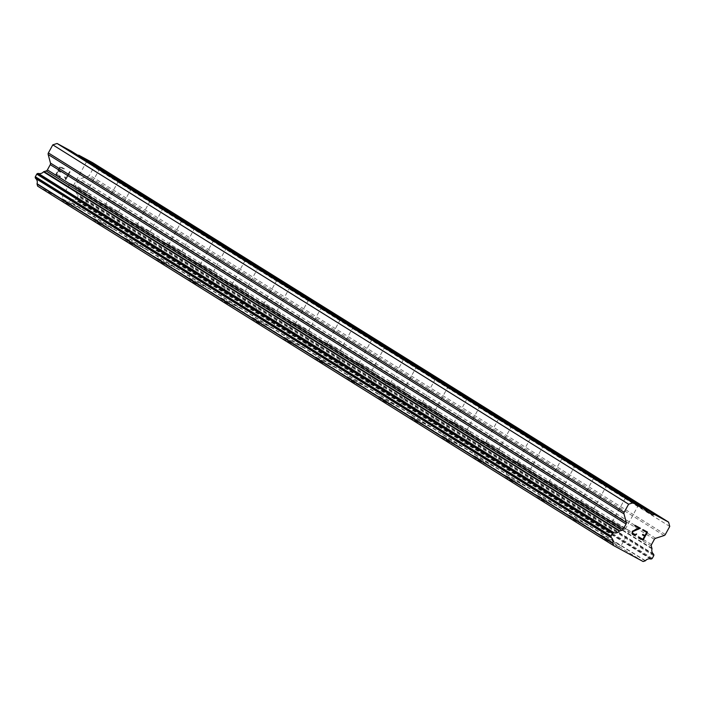 <?xml version="1.0" encoding="UTF-8"?>
<svg xmlns="http://www.w3.org/2000/svg" width="705" height="705" viewBox="0 0 705 705"><rect width="100%" height="100%" fill="white"/><g stroke="black" fill="none" stroke-linecap="round" stroke-linejoin="round"><path stroke-width="0.53" stroke-dasharray="3.52 2.64" d="M98.092 167.896L97.361 168.204L91.712 165.146L91.13 163.551M86.415 192.289L73.62 185.336L86.415 192.289M61.132 200.352L81.234 211.288L61.123 200.37M129.782 187.671L129.059 187.988L123.401 184.93L122.829 183.326M118.105 212.073L105.318 205.111L118.105 212.073M92.831 220.136L112.915 231.09L92.822 220.154M161.48 207.455L160.758 207.763L155.1 204.706L154.527 203.11M149.804 231.857L137.017 224.895L149.804 231.857M124.529 239.911L144.613 250.865L124.512 239.938M193.179 227.23L192.447 227.548L186.799 224.49L186.217 222.895M181.502 251.632L168.707 244.679L181.502 251.632M156.219 259.696L176.321 270.632L156.21 259.713M224.869 247.014L224.146 247.323L218.488 244.274L217.916 242.67M213.192 271.416L200.405 264.454L213.192 271.416M187.918 279.48L208.001 290.434L187.909 279.497M256.567 266.79L255.844 267.107L250.187 264.049L249.614 262.454M244.891 291.191L232.104 284.238L244.891 291.191M219.616 299.255L239.7 310.209L219.599 299.273M288.266 286.574L287.534 286.891L281.885 283.833L281.304 282.229M276.589 310.976L263.793 304.014L276.589 310.976M251.306 319.039L271.407 329.975L251.297 319.057M319.955 306.358L319.233 306.666L313.575 303.608L313.002 302.013M308.279 330.76L295.492 323.798L308.279 330.76M283.005 338.814L303.097 349.75L283.005 338.814M282.996 338.832L303.088 349.768L282.996 338.832M351.654 326.133L350.931 326.45L345.274 323.392L344.701 321.797M339.977 350.535L327.19 343.582L339.977 350.535M314.703 358.598L334.796 369.535L314.703 358.598M314.686 358.616L334.787 369.552L314.686 358.616M383.353 345.917L382.621 346.226L376.972 343.168L376.391 341.572M371.676 370.319L358.88 363.357L371.676 370.319M346.393 378.382L366.494 389.31L346.393 378.382M346.384 378.4L366.485 389.327L346.384 378.4M415.042 365.692L414.32 366.01L408.662 362.952L408.089 361.357M403.366 390.094L390.579 383.141L403.366 390.094M378.091 398.158L398.184 409.094L378.091 398.158M378.083 398.175L398.175 409.111L378.083 398.175M446.741 385.476L446.018 385.785L440.361 382.736L439.788 381.132M435.064 409.878L422.277 402.916L435.064 409.878M409.79 417.942L429.883 428.869L409.79 417.942M409.772 417.959L429.874 428.896L409.772 417.959M478.439 405.252L477.708 405.569L472.059 402.511L471.478 400.916M466.763 429.653L453.967 422.7L466.763 429.653M441.48 437.717L461.572 448.671L441.471 437.735M510.129 425.036L509.407 425.353L503.749 422.295L503.176 420.691M498.453 449.438L485.666 442.476L498.453 449.438M473.178 457.501L493.262 468.455L473.17 457.519M541.828 444.82L541.105 445.128L535.447 442.07L534.875 440.475M530.151 469.222L517.364 462.26L530.151 469.222M504.877 477.276L524.961 488.23L504.859 477.303M573.526 464.595L572.795 464.912L567.146 461.854L566.564 460.259M561.85 488.997L549.054 482.044L561.85 488.997M536.567 497.06L556.668 507.997L536.558 497.078M605.216 484.379L604.493 484.688L598.836 481.63L598.263 480.035M593.539 508.781L580.753 501.819L593.539 508.781M568.265 516.844L588.358 527.772L568.256 516.862M636.915 504.154L636.192 504.472L630.534 501.414L629.962 499.819M625.238 528.556L612.451 521.603L625.238 528.556M599.964 536.62L620.048 547.573L599.946 536.637M628.816 530.495L608.715 519.559L628.816 530.495M620.559 545.582L600.457 534.646L620.559 545.582M597.117 510.711L577.025 499.774L597.117 510.711M588.86 525.798L568.768 514.861L588.86 525.798M565.428 490.936L545.326 479.999L565.428 490.936M557.162 506.023L537.069 495.086L557.162 506.023M533.729 471.151L513.637 460.215L533.729 471.151M525.472 486.238L505.37 475.302L525.472 486.238M502.03 451.367L481.938 440.44L502.03 451.367M493.773 466.454L473.681 455.527L493.773 466.454M470.341 431.592L450.239 420.656L470.341 431.592M462.075 446.679L441.982 435.743L462.075 446.679M438.642 411.808L418.55 400.872L438.642 411.808M430.385 426.895L410.284 415.959L430.385 426.895M406.944 392.033L386.851 381.097L406.944 392.033M398.686 407.12L378.594 396.184L398.686 407.12M375.254 372.249L355.153 361.312L375.254 372.249M366.988 387.336L346.895 376.399L366.988 387.336M343.555 352.474L323.463 341.537L343.555 352.474M335.298 367.552L315.197 356.624L335.298 367.552M311.857 332.689L291.764 321.753L311.857 332.689M303.599 347.776L283.507 336.84L303.599 347.776M280.167 312.905L260.066 301.978L280.167 312.905M271.901 327.992L251.808 317.065L271.901 327.992M248.468 293.13L228.376 282.194L248.468 293.13M240.211 308.217L220.11 297.281L240.211 308.217M216.77 273.346L196.677 262.41L216.77 273.346M208.513 288.433L188.42 277.497L208.513 288.433M185.08 253.571L164.979 242.635L185.08 253.571M176.814 268.658L156.721 257.722L176.814 268.658M153.382 233.787L133.289 222.85L153.382 233.787M145.124 248.874L125.023 237.938L145.124 248.874M121.683 214.012L101.59 203.075L121.683 214.012M113.426 229.09L93.333 218.162L113.426 229.09M89.993 194.227L69.892 183.291L89.993 194.227M81.727 209.315L61.635 198.378L81.727 209.315M642.872 539.299L638.906 537.157L638.607 537.695M642.466 534.919L642.766 534.381M644.925 535.544L642.757 534.381M642.722 530.186L643.013 529.649L647.49 532.072M636.641 533.985L634.28 534.654M632.544 534.416L631.839 533.024L632.332 531.244M635.046 529.746L632.332 531.235M634.8 525.904L635.082 525.366L640.387 528.23M56.541 174.267L58.303 171.051L56.55 174.267L60.507 176.409L56.541 174.267M58.303 171.051L60.463 172.223L58.303 171.051M60.463 172.223L60.753 171.685L60.463 172.223M60.753 171.685L58.594 170.513L60.762 171.685M58.594 170.513L60.357 167.297L58.603 170.522M60.357 167.297L64.322 169.438L60.366 167.305M64.613 168.909L60.136 166.486L55.73 174.523L60.207 176.946L60.507 176.409L60.216 176.946L55.739 174.532L60.136 166.486L64.613 168.909M64.895 176.752L64.587 177.316L64.904 176.752L65.512 177.651L64.895 176.752M64.587 177.316L65.124 178.118L64.596 177.316M65.124 178.118L65.6 179.846L65.124 178.118M65.706 179.907L70.112 171.861L65.706 179.907M70.112 171.861L69.592 171.588L65.759 178.585L65.512 177.651L65.768 178.585L69.601 171.588L70.112 171.861M78.035 155.382L77.224 155.638L71.566 152.58L71.17 151.09M37.629 186.129L67.319 202.176L69.416 201.507A1.022 0.978 122 0 0 69.654 201.366A5.102 4.882 -58 0 1 74.845 199.638A1.066 1.013 122 0 0 75.409 199.647L75.867 199.497A1.066 1.013 122 0 0 76.492 198.977L77.92 196.369A1.066 1.013 122 0 0 78.017 195.567L77.903 195.144A1.066 1.013 122 0 0 77.603 194.659A5.102 4.882 -58 0 1 76.202 189.486A1.066 1.013 122 0 0 76.078 188.896L75.514 186.825A2.124 2.036 -58 0 1 75.717 185.221L78.59 179.969A2.124 2.036 -58 0 1 79.824 178.938L88.284 176.206A2.124 2.036 122 0 0 89.526 175.166L93.95 167.094L92.787 162.776M627.036 498.162L627.238 499.351L632.887 502.409L633.786 502.207M627.238 499.351L598.836 481.63M632.887 502.409L604.493 484.688M595.337 478.387L595.54 479.576L601.198 482.634L602.096 482.423M595.54 479.576L567.146 461.854M601.198 482.634L572.795 464.912M563.639 458.602L563.841 459.792L569.499 462.85L570.398 462.647M563.841 459.792L535.447 442.07M569.499 462.85L541.105 445.128M531.949 438.827L532.152 440.017L537.8 443.075L538.699 442.863M532.152 440.017L503.749 422.295M537.8 443.075L509.407 425.353M500.25 419.043L500.453 420.233L506.111 423.291L507.01 423.088M500.453 420.233L472.059 402.511M506.111 423.291L477.708 405.569M468.552 399.268L468.754 400.449L474.412 403.507L475.311 403.304M468.754 400.449L440.361 382.736M474.412 403.507L446.018 385.785M436.862 379.484L437.065 380.674L442.714 383.731L443.612 383.529M437.065 380.674L408.662 362.952M442.714 383.731L414.32 366.01M405.163 359.7L405.366 360.889L411.024 363.947L411.923 363.745M405.366 360.889L376.972 343.168M411.024 363.947L382.621 346.226M373.465 339.925L373.668 341.114L379.325 344.172L380.224 343.961M373.668 341.114L345.274 323.392M379.325 344.172L350.931 326.45M341.775 320.14L341.978 321.33L347.627 324.388L348.526 324.185M341.978 321.33L313.575 303.608M347.627 324.388L319.233 306.666M310.077 300.365L310.279 301.555L315.937 304.604L316.836 304.401M310.279 301.555L281.885 283.833M315.937 304.604L287.534 286.891M278.378 280.581L278.581 281.771L284.238 284.829L285.137 284.626M278.581 281.771L250.187 264.049M284.238 284.829L255.844 267.107M246.688 260.806L246.891 261.987L252.54 265.045L253.439 264.842M246.891 261.987L218.488 244.274M252.54 265.045L224.146 247.323M214.99 241.022L215.192 242.212L220.85 245.269L221.749 245.058M215.192 242.212L186.799 224.49M220.85 245.269L192.447 227.548M183.291 221.238L183.494 222.428L189.151 225.485L190.05 225.283M183.494 222.428L155.1 204.706M189.151 225.485L160.758 207.763M151.601 201.463L151.804 202.652L157.453 205.71L158.352 205.499M151.804 202.652L123.401 184.93M157.453 205.71L129.059 187.988M119.903 181.678L120.106 182.868L125.763 185.926L126.662 185.723M120.106 182.868L91.712 165.146M125.763 185.926L97.361 168.204M88.204 161.903L88.407 163.093L94.065 166.142L94.963 165.939M88.407 163.093L71.566 152.58M94.065 166.142L77.224 155.638M643.127 561.524L67.319 202.176M645.216 560.854L69.416 201.507M645.454 560.713L69.654 201.366M650.653 558.986L74.845 199.638M651.209 558.986L75.409 199.647M652.002 548.834L76.202 189.486M651.878 548.234L76.078 188.896M669.75 526.441L93.95 167.094M647.216 511.354L636.192 504.472M647.375 511.927L630.534 501.414M651.676 558.836L75.867 199.497M652.292 558.325L76.492 198.977M653.72 555.716L77.92 196.369M653.826 554.914L78.017 195.567M653.711 554.483L77.903 195.144M653.403 553.998L77.603 194.659M651.323 546.163L75.514 186.825M651.517 544.568L75.717 185.221M654.39 539.316L78.59 179.969M655.632 538.285L79.824 178.938M664.092 535.544L88.284 176.206M665.326 534.513L89.526 175.166M99.951 168.239L86.68 192.483M131.65 188.024L118.378 212.267M163.34 207.799L150.068 232.042M195.038 227.583L181.767 251.826M226.737 247.358L213.465 271.601M258.427 267.142L245.155 291.385M290.125 286.926L276.853 311.161M321.824 306.701L308.552 330.945M353.513 326.486L340.242 350.729M385.212 346.261L371.94 370.504M416.911 366.045L403.639 390.288M448.6 385.82L435.329 410.063M480.299 405.604L467.027 429.847M511.997 425.388L498.726 449.623M543.687 445.163L530.416 469.407M575.386 464.947L562.114 489.191M607.084 484.723L593.813 508.966M638.774 504.507L625.502 528.75M629.239 530.795L620.973 545.873M597.54 511.01L589.283 526.097M565.842 491.226L557.585 506.313M534.152 471.451L525.886 486.538M502.453 451.667L494.196 466.754M470.755 431.892L462.498 446.979M439.065 412.108L430.799 427.195M407.367 392.324L399.109 407.411M375.668 372.548L367.411 387.635M343.978 352.764L335.712 367.851M312.28 332.989L304.022 348.076M280.581 313.205L272.324 328.292M248.891 293.43L240.625 308.517M217.193 273.646L208.936 288.733M185.494 253.862L177.237 268.949M153.805 234.086L145.538 249.173M122.106 214.302L113.849 229.389M90.407 194.527L82.15 209.614M69.892 183.291L61.635 198.378M101.59 203.075L93.333 218.162M133.289 222.85L125.023 237.938M164.979 242.635L156.721 257.722M196.677 262.41L188.42 277.497M228.376 282.194L220.11 297.281M260.066 301.978L251.808 317.065M291.764 321.753L283.507 336.84M323.463 341.537L315.197 356.624M355.153 361.312L346.895 376.399M386.851 381.097L378.594 396.184M418.55 400.872L410.284 415.959M450.239 420.656L441.982 435.743M481.938 440.44L473.681 455.527M513.637 460.215L505.37 475.302M545.326 479.999L537.069 495.086M577.025 499.774L568.768 514.861M608.715 519.559L600.457 534.646M625.723 497.36L612.451 521.603M594.024 477.576L580.753 501.819M562.334 457.801L549.054 482.044M530.636 438.017L517.364 462.26M498.937 418.232L485.666 442.476M467.248 398.457L453.967 422.7M435.549 378.673L422.277 402.916M403.85 358.898L390.579 383.141M372.161 339.114L358.88 363.357M340.462 319.339L327.19 343.582M308.764 299.555L295.492 323.798M277.074 279.77L263.793 304.014M245.375 259.995L232.104 284.238M213.677 240.211L200.405 264.454M181.987 220.436L168.707 244.679M150.288 200.652L137.017 224.895M118.59 180.877L105.318 205.111M86.9 161.093L73.62 185.336"/><path stroke-width="1.06" d="M94.963 165.939L95.713 165.781L99.687 168.054L98.092 167.896M646.97 510.429L71.17 151.09L57.087 143.476L52.804 144.86L48.381 152.932A2.124 2.036 122 0 0 48.187 154.527L50.469 163.066A2.124 2.036 -58 0 1 50.267 164.662L47.394 169.914A2.124 2.036 -58 0 1 46.151 170.954L44.098 171.606A1.066 1.013 122 0 0 43.525 171.826A5.102 4.882 -58 0 1 38.396 173.465A1.066 1.013 122 0 0 37.823 173.474L37.4 173.615A1.066 1.013 122 0 0 36.775 174.126L35.347 176.735A1.066 1.013 122 0 0 35.25 177.537L35.373 178.004A1.066 1.013 122 0 0 35.682 178.471A5.102 4.882 -58 0 1 37.048 183.741A1.022 0.978 122 0 0 37.057 184.014L37.629 186.129L613.429 545.467L643.127 561.524L645.216 560.854A1.022 0.978 -58 0 0 645.454 560.713A5.102 4.882 -58 0 1 650.653 558.986A1.066 1.013 -58 0 0 651.209 558.986L651.676 558.836A1.066 1.013 -58 0 0 652.292 558.325L653.72 555.716A1.066 1.013 -58 0 0 653.826 554.914L653.711 554.483A1.066 1.013 -58 0 0 653.403 553.998A5.102 4.882 -58 0 1 652.002 548.834A1.066 1.013 -58 0 0 651.878 548.234L651.323 546.163A2.124 2.036 -58 0 1 651.517 544.568L654.39 539.316A2.124 2.036 -58 0 1 655.632 538.285L664.092 535.544A2.124 2.036 -58 0 0 665.326 534.513L669.75 526.441L668.587 522.123L654.504 514.509L653.033 514.976L647.375 511.927L646.97 510.429L632.887 502.824L628.604 504.198L624.189 512.271L48.381 152.932M126.662 185.723L127.411 185.565L131.377 187.83L129.782 187.671M158.352 205.499L159.11 205.34L163.075 207.614L161.48 207.455M190.05 225.283L190.799 225.124L194.774 227.389L193.179 227.23M221.749 245.058L222.498 244.899L226.464 247.173L224.869 247.014M253.439 264.842L254.197 264.683L258.162 266.948L256.567 266.79M285.137 284.626L285.886 284.468L289.861 286.732L288.266 286.574M316.836 304.401L317.585 304.243L321.55 306.516L319.955 306.358M348.526 324.185L349.283 324.027L353.249 326.292L351.654 326.133M380.224 343.961L380.973 343.802L384.948 346.076L383.353 345.917M411.923 363.745L412.672 363.586L416.637 365.851L415.042 365.692M443.612 383.529L444.37 383.361L448.336 385.635L446.741 385.476M475.311 403.304L476.06 403.145L480.035 405.41L478.439 405.252M507.01 423.088L507.759 422.93L511.724 425.194L510.129 425.036M538.699 442.863L539.457 442.705L543.423 444.978L541.828 444.82M570.398 462.647L571.147 462.489L575.121 464.754L573.526 464.595M602.096 482.423L602.846 482.264L606.811 484.538L605.216 484.379M633.786 502.207L634.544 502.048L638.51 504.313L636.915 504.154M642.872 539.299L644.626 536.082L642.863 539.299L638.906 537.157L638.615 537.695L643.083 540.109L638.615 537.695M644.626 536.082L642.466 534.919L644.626 536.082M642.466 534.919L642.766 534.381L644.925 535.544L646.688 532.328L644.916 535.544M646.688 532.328L642.722 530.186L646.679 532.328M642.722 530.186L643.013 529.649L647.49 532.072L643.092 540.118L647.49 532.072M636.641 533.985L634.28 534.654L632.878 533.897L634.28 534.654M636.377 534.469L635.575 535.051L636.377 534.469M635.584 535.06L634.985 535.236L635.575 535.051M634.985 535.236L634.024 535.218L634.985 535.236M632.544 534.408L634.024 535.21L632.006 533.623L632.332 531.244L639.012 528.186L635.046 529.746M639.012 528.186L634.8 525.904L639.003 528.177M634.8 525.904L635.09 525.366L640.396 528.239L632.834 531.579L632.394 533.174L632.887 533.905L632.394 533.174L632.826 531.579L640.387 528.23M613.429 545.467L612.856 543.361A1.022 0.978 -58 0 1 612.848 543.088A5.102 4.882 -58 0 0 611.491 537.809A1.066 1.013 -58 0 1 611.182 537.351L611.05 536.884A1.066 1.013 -58 0 1 611.156 536.082L612.583 533.473A1.066 1.013 -58 0 1 613.2 532.954L613.623 532.821A1.066 1.013 -58 0 1 614.205 532.804A5.102 4.882 -58 0 0 619.325 531.165A1.066 1.013 -58 0 1 619.898 530.944L621.951 530.292A2.124 2.036 -58 0 0 623.202 529.261L626.075 524.009A2.124 2.036 -58 0 0 626.269 522.414L623.987 513.866A2.124 2.036 -58 0 1 624.189 512.271M668.587 522.123L92.787 162.776L78.704 155.162L78.035 155.382M632.887 502.824L57.087 143.476M634.544 502.048L605.798 484.106M602.846 482.264L574.099 464.331M571.147 462.489L542.409 444.547M539.457 442.705L510.711 424.771M507.759 422.93L479.012 404.987M476.06 403.145L447.322 385.212M444.37 383.361L415.624 365.428M412.672 363.586L383.925 345.644M380.973 343.802L352.236 325.869M349.283 324.027L320.537 306.085M317.585 304.243L288.839 286.309M285.886 284.468L257.149 266.525M254.197 264.683L225.45 246.75M222.498 244.899L193.76 226.966M190.799 225.124L162.062 207.182M159.11 205.34L130.363 187.407M127.411 185.565L98.674 167.623M95.713 165.781L78.704 155.162M628.604 504.198L52.804 144.86M619.898 530.944L44.098 171.606M619.325 531.165L43.525 171.826M611.182 537.351L35.373 178.004M611.491 537.809L35.682 178.471M612.848 543.088L37.048 183.741M612.856 543.361L37.057 184.014M654.504 514.509L637.496 503.89M653.033 514.976L647.216 511.354M623.987 513.866L48.187 154.527M626.269 522.414L50.469 163.066M626.075 524.009L50.267 164.662M623.202 529.261L47.394 169.914M621.951 530.292L46.151 170.954M614.205 532.804L38.396 173.465M613.623 532.821L37.823 173.474M613.2 532.954L37.4 173.615M612.583 533.473L36.775 174.126M611.156 536.082L35.347 176.735M611.05 536.884L35.25 177.537"/></g></svg>
